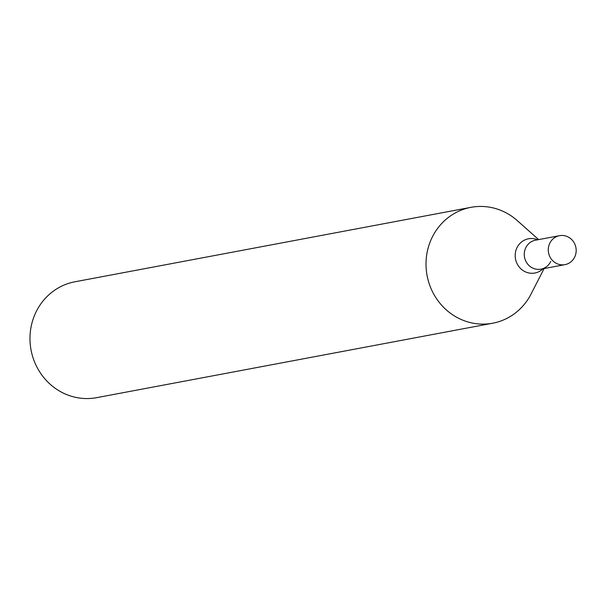 <?xml version="1.0" encoding="UTF-8"?>
<svg xmlns="http://www.w3.org/2000/svg" width="605" height="605" viewBox="0 0 605 605"><rect width="100%" height="100%" fill="white"/><g stroke="black" fill="none" stroke-linecap="round" stroke-linejoin="round"><path stroke-width="0.91" d="M538.647 239.595L517.29 220.613A58.95 55.698 79.4 0 0 470.932 207.341L74.899 281.794A58.95 55.698 79.4 0 0 35.687 312.717A58.95 55.698 79.4 0 0 41.541 374.616A58.95 55.698 79.4 0 0 96.679 397.659L492.72 323.206A58.95 55.698 79.4 0 0 531.084 294.007L544.092 268.567M470.932 207.341A58.95 55.698 79.4 0 0 431.72 238.264A58.95 55.698 79.4 0 0 437.574 300.171A58.95 55.698 79.4 0 0 492.72 323.206M550.739 261.428A14.739 13.923 -100.6 0 1 540.938 269.157A14.739 13.923 -100.6 0 1 524.527 257.246A14.739 13.923 -100.6 0 1 535.493 240.193A14.739 13.923 -100.6 0 0 524.527 257.246A14.739 13.923 -100.6 0 0 540.938 269.157L564.949 264.642A14.739 13.923 -100.6 0 1 548.538 252.731A14.739 13.923 -100.6 0 1 559.504 235.678A14.739 13.923 -100.6 0 1 573.29 241.433A14.739 13.923 -100.6 0 1 574.75 256.913A14.739 13.923 -100.6 0 1 564.949 264.642M543.01 268.764A17.416 16.456 -100.6 0 1 521.518 269.376A17.416 16.456 -100.6 0 1 517.32 247.037A17.416 16.456 -100.6 0 1 537.565 239.799M559.504 235.678L535.493 240.193"/></g></svg>

